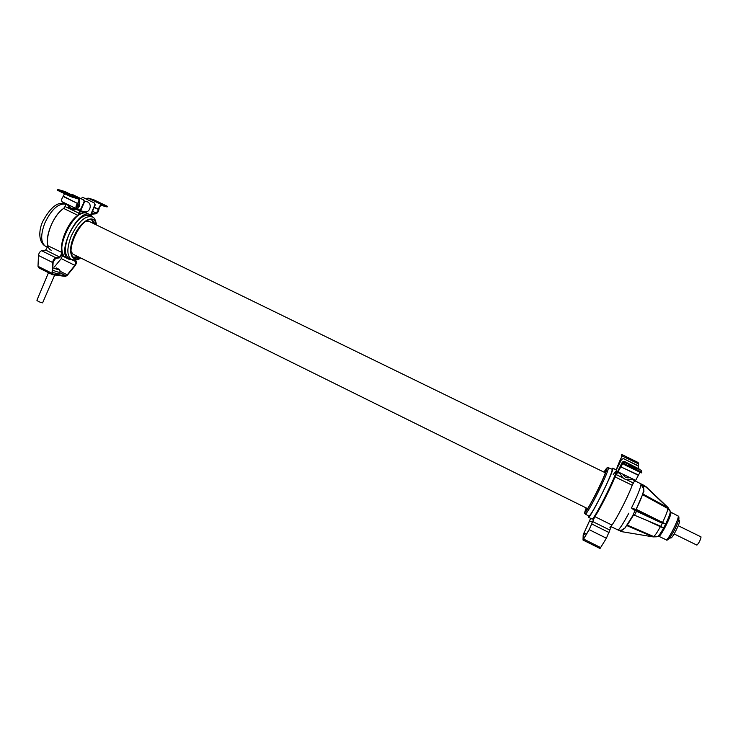 <?xml version="1.0" encoding="UTF-8"?>
<svg xmlns="http://www.w3.org/2000/svg" width="738" height="738" viewBox="0 0 738 738"><rect width="100%" height="100%" fill="white"/><g stroke="black" fill="none" stroke-linecap="round" stroke-linejoin="round"><path stroke-width="1.11" d="M586.415 508.03L585.834 510.807C587.033 510.106 590.428 504.322 596 493.445C602.845 479.626 606.184 471.822 605.999 470.06L604.182 472.237M645.676 519.875L660.372 526.701C656.875 533.039 654.56 536.277 653.425 536.415L655.012 536.83L653.407 536.406L653.176 536.895L656.479 536.803M642.512 494.645L667.816 508.491L670.325 511.591L667.973 507.449L670.242 511.102M643.84 489.146L640.981 484.46L646.147 487.163L668.148 507.901M668.084 507.845L667.816 508.491C667.622 510.964 665.851 515.659 662.503 522.578L662.281 523.251L665.685 523.98L636.442 509.441L636.331 510.511L633.693 509.829L631.488 507.965L635.99 509.524M660.713 526.259L660.372 526.701L663.6 528.011L660.796 526.295L662.355 523.279M633.333 514.718L660.796 526.295M653.093 536.877L626.913 525.631M625.243 527.79L620.215 530.973L621.673 531.655L652.807 536.83M658.093 536.231L658.527 536.157C661.156 535.142 671.543 514.146 670.501 511.951L670.325 511.591C670.132 513.823 668.591 517.947 665.694 523.98L663.6 528.011C660.971 532.781 659.043 535.585 657.816 536.425L653.425 536.415L627.282 525.105M620.215 530.973L618.112 529.995M634.542 515.152L636.534 511.25L633.693 509.829M640.003 472.274L635.649 480.392L634.662 480.678L644.68 485.733L646.147 487.163M608.435 467.744L612.153 469.248C612.503 471.213 608.702 480.217 600.769 496.24C594.284 508.851 590.345 515.484 588.942 516.166L588.896 516.13M588.444 515.871L588.407 517.283C590.132 519.146 615.843 467.172 612.725 468.141L611.682 469.064M642.761 493.906L667.872 507.643M643.435 485.558L643.923 491.49L642.89 493.519M635.944 509.644L635.971 509.617C640.796 500.041 643.416 493.113 643.84 488.824L643.804 489.617M635.925 509.995L636.331 510.511M635.916 509.838L662.281 523.251M636.534 511.25L662.032 523.141M696.81 545.05L696.893 545.124C698.978 543.03 700.371 540.299 701.054 536.941L700.906 536.867M679.477 520.696L679.523 520.77C680.639 522.034 672.696 538.002 670.971 537.965L670.86 537.974M95.313 224.398L92.554 220.265L91.641 219.915C81.162 216.133 63.957 253.125 74.123 257.507L75.534 258.005L79.372 257.304M69.603 258.715L69.188 258.549C64.28 255.145 64.141 247.248 68.772 234.859C76.106 219.989 83.302 213.623 90.359 215.754L92.296 216.88M96.521 224.989C95.691 220.201 94.39 217.553 92.601 217.055L90.34 214.813C78.551 207.083 55.636 253.402 68.44 259.075L71.973 259.684M641.506 472.883L641.922 472.071L641.506 472.883L640.178 472.357L640.584 471.554L641.922 472.071L641.193 470.337M640.584 471.554L625.63 464.313L624.191 463.482L623.73 461.877L614.662 477.468L622.346 462.043L624.357 461.398L639.652 469.276L624.385 461.49L622.346 462.043M632.604 466.49L628.96 465.06L632.918 467.394L636.571 468.824L632.604 466.49M640.178 472.357L625.224 465.115L623.785 464.285L623.333 462.671L614.994 476.877C609.8 490.438 593.97 520.318 592.863 518.768L593.444 519.054M631.525 479.156L634.662 480.678L632.217 485.263C627.282 498.999 611.221 528.878 609.754 527.144M617.171 467.975L621.59 459.248L623.582 458.695L621.617 459.331L616.248 469.921L619.413 461.674L620.307 461.776M616.645 468.63L621.7 456.721L621.313 455.3L621.691 454.571L622.079 455.964L619.763 460.909M630.003 458.851L626.562 457.486L630.27 459.645L633.711 461.001L630.003 458.851M622.079 455.964L638.702 463.99L638.112 462.495L622.937 455.051L621.691 454.562L621.313 455.3M638.702 463.99L638.121 465.724M78.431 199.011L70.451 196.539L70.765 195.782L78.818 198.301C79.778 199.481 79.446 201.271 77.822 203.67L76.77 207.987L79.612 210.062C80.396 211.114 80.128 212.719 78.818 214.896L84.51 201.815L83.901 200.044L71.937 194.26L70.433 194.242M70.765 195.782L57.841 189.463L64.538 191.4M70.082 194.362L64.824 192.304L70.082 194.362M70.451 196.539L58.201 190.607L57.527 190.21L57.841 189.463M78.468 199.029C79.206 199.943 78.948 201.317 77.702 203.162L77.49 203.411C75.931 205.69 75.571 207.452 76.401 208.697L79.252 210.773C79.907 212.12 79.436 213.633 77.85 215.33C66.134 223.088 56.974 250.016 63.819 256.086M64.52 193.67L63.154 196.465C61.586 198.734 61.236 200.496 62.103 201.751L65.036 203.873C65.728 205.219 65.267 206.741 63.662 208.42C50.719 216.714 42.001 246.566 51.208 250.237M90.691 215.007L92.591 213.42L96.235 213.061L98.966 209.223C98.486 211.668 97.49 213.19 95.995 213.78L92.351 214.14L90.995 215.21M106.973 206.908L101.475 205.45C100.285 205.644 99.455 206.806 98.993 208.928M99.178 202.627L94.326 200.708L99.178 202.627M87.997 198.079L101.779 204.74L107.361 206.289L93.597 199.684L87.997 198.079L86.263 199.011M101.779 204.74C100.23 204.989 99.15 206.502 98.541 209.269L94.252 207.184M638.158 468.067L638.49 466.287L637.78 465.558L623.582 458.695M623.555 458.612L638.453 466.195M583.454 539.247L583.564 534.1L590.677 518.362M599.985 548.472L583.02 540.05L583.186 534.847L590.612 518.334M583.389 539.22L589.431 529.1L594.846 516.618C599.293 510.382 610.898 487.504 614.994 476.877L622.365 462.136M583.02 540.05L589.201 529.663L594.846 516.618L611.913 525.069C616.627 518.952 628.324 496.028 632.217 485.263L633.259 482.947L626.654 479.737M600.012 548.546L606.405 538.223L611.913 525.069M639.754 469.626L639.615 469.165M630.879 465.327L631.839 465.798M62.527 253.706L59.52 257.82L55.544 258.466L53.136 262.147L52.536 272.931L53.118 274.093L65.83 275.698L67.343 275.265L65.534 276.409L52.555 274.73L52.047 273.309L52.656 262.516C53.09 260.044 54.142 258.448 55.784 257.737L59.76 257.092L62.084 252.774C58.911 243.522 67.942 221.99 77.85 215.33L84.15 201.723L83.551 199.952L71.937 194.26M38.8 267.811L38.007 266.289L38.487 255.468C38.911 252.986 39.953 251.4 41.632 250.708L45.682 250.108L48.007 245.809C44.658 236.483 53.616 214.989 63.662 208.42L65.036 206.539L79.575 213.531M67.343 275.265L74.999 265.828C76.494 263.623 76.835 261.99 76.042 260.929L74.658 260.09M54.335 267.008L61.245 258.604L62.379 255.782M59.935 271.178L67.232 274.822L74.889 265.376L75.691 261.612L72.951 259.961M94.667 203.07L94.916 204.703L94.326 202.968L82.684 197.314L94.326 202.968M90.885 215.136L95.257 204.795M90.59 214.952L94.916 204.703M80.746 198.522L82.924 197.397M68.662 204.933L70.996 206.068M79.289 200.607L79.722 206.253L77.269 208.347M68.265 204.749L68.625 207.055L71.032 208.264L73.791 209.564L75.341 208.181M79.722 206.253L78.449 205.911L78.071 203.356M75.073 209.896L73.791 209.564M76.438 207.323L78.449 205.911M75.267 208.144L71.032 208.264L68.32 204.767M78.034 203.402L76.429 207.267M84.602 201.05L87.518 201.926C92.591 204.075 89.898 213.134 84.593 211.797L84.114 211.677M54.677 275.053L42.592 302.884C39.751 302.202 37.859 301.335 36.9 300.283L48.496 272.7M58.957 274.084L52.564 272.423M585.372 514.082L585.418 514.109C585.04 512.772 583.537 514.995 586.203 507.928C583.241 516.618 586.507 511.886 596.009 493.713C605.492 475.069 610.566 461.075 603.979 472.135C608.213 465.669 606.562 468.501 608.37 467.726C608.656 469.636 604.874 478.519 597.024 494.368C590.631 506.831 586.765 513.417 585.418 514.109L588.942 516.166M678.794 517.928C680.27 519.783 668.674 542.144 667.908 538.925M670.741 512.154L678.121 515.991C679.707 517.79 667.918 541.111 666.119 539.764L666.054 539.727M658.665 536.24L658.739 536.277C660.455 537.587 672.336 514.045 670.842 512.283L670.464 511.831M678.019 515.862L678.785 516.628C679.403 518.934 677.678 523.925 673.61 531.6C669.55 538.555 667.051 541.277 666.119 539.764L658.527 536.157L657.558 536.526M628.02 523.989L633.702 514.783M636.138 509.285L642.245 495.382M628.813 513.205C623.047 523.98 619.413 529.543 617.89 529.902L617.807 529.856M633.139 514.524L635.16 510.576M640.981 484.46C640.501 488.159 637.337 495.991 631.488 507.965M644.883 486.287L644.68 485.733M592.503 518.74C593.121 520.308 602.439 503.953 609.754 488.316C617.374 471.416 618.536 466.859 613.232 474.635M591.959 518.971L592.024 518.999C593.85 520.908 619.523 469.036 616.295 469.949L612.789 468.169M96.051 224.758C94.888 212.913 80.341 220.477 73.717 236.999C67.407 251.372 71.383 263.125 80.101 257.663M92.601 217.055C85.636 214.961 78.514 221.289 71.235 236.049C66.632 248.337 66.752 256.16 71.586 259.527L72.02 259.702M89.953 214.629L87.324 213.411C75.488 205.671 52.638 251.843 65.488 257.544L65.848 257.728M80.7 213.955C70.562 218.014 59.132 241.63 62.213 252.156M45.71 246.363L45.359 246.178C40.664 242.47 40.489 234.749 44.843 223.042C51.273 209.657 58.081 203.356 65.248 204.122M623.748 461.896L641.248 470.355L623.739 461.877M620.926 466.951L638.61 475.032M623.785 464.285L624.191 463.482M625.224 465.115L625.63 464.313M621.027 466.896L638.471 475.355M618.656 471.158L618.269 471.951L635.649 480.392M617.411 472.302L620.557 473.824L620.741 474.525C622.918 479.211 626.507 480.752 631.507 479.146M614.994 476.877L632.217 485.263L614.994 476.877L614.662 477.468L614.994 476.877M617.466 465.789L618.112 466.102M619.606 461.167L620.169 462.043M64.289 191.29L78.671 198.236M72.223 197.267L72.536 196.52M77.822 203.67L63.367 196.216M58.201 190.607L58.514 189.851M63.154 196.465L77.49 203.411M62.103 201.751L76.401 208.697L76.77 207.987M65.036 203.873L68.366 205.487M74.824 208.623L79.252 210.773M63.662 208.42L77.85 215.33L63.662 208.42M91.78 213.024L92.591 213.42L92.351 214.14M92.527 211.271L96.235 213.061M94.141 207.433L98.514 209.555L98.966 209.223M106.936 206.972L107.241 206.271M589.459 520.797L592.125 522.126M586.627 533.906L583.906 532.965M583.564 534.1L585.852 535.244M583.933 538.537L583.703 539.1L600.732 547.614M606.405 538.223L589.201 529.663M609.053 532.55L591.867 524.017L591.47 524.755M609.56 529.921L592.494 521.452M616.036 474.479L623.029 477.975M623.038 474.266C624.413 477.228 626.719 478.353 629.966 477.634M62.204 252.627L48.007 245.809M59.76 257.092L45.682 250.108M55.544 258.466L55.784 257.737L41.632 250.708M52.656 262.516L38.487 255.468M52.536 272.931L52.047 273.309L38.007 266.289M59.593 272.59L65.83 275.698M61.245 258.604L74.889 265.376M71.826 259.702L75.691 261.612L76.042 260.929M59.787 272.128L59.769 272.165C59.04 272.47 56.688 271.805 52.693 270.154M52.822 267.746C58.763 270.09 59.944 270.163 56.374 267.959L56.494 267.995C59.557 269.315 60.636 270.698 59.769 272.165L58.948 274.13M88.717 221.197L605.409 472.827M71.512 253.42L587.632 508.639M610.999 526.628L617.89 529.902C623.398 530.908 622.448 529.783 624.865 528.205L633.416 514.654M617.355 471.886L616.599 471.499M616.359 469.977L616.221 472.91L607.033 493.971L595.188 515.761C593.158 518.611 592.107 519.69 592.024 518.999L588.407 517.283M667.973 507.449L645.999 486.674M696.893 545.124L674.135 533.943M700.98 536.867L678.231 525.724M670.971 537.965L669.569 538.039M679.504 520.724L678.739 519.626M69.188 258.549L71.586 259.527C75.765 260.385 78.763 259.85 80.571 257.894M86.9 213.217C83.615 212.092 79.778 213.577 75.405 217.664L69.39 225.136C65.59 232.055 63.182 238.088 62.177 243.217C61.217 250.311 62.324 255.08 65.488 257.544L68.44 259.075M65.239 204.103C58.136 201.105 50.608 206.944 42.656 221.621C38.791 230.09 38.118 241.907 45.359 246.178L47.869 247.488M80.571 211.179L84.132 212.83M64.446 191.345L78.763 198.273M61.863 255.523L64.51 256.833M107.065 206.991L107.361 206.289M620.741 474.525C623.213 479.562 627.051 480.973 632.272 478.75M52.555 274.73L38.533 267.719M84.593 211.797L80.728 210.8M91.77 219.952L93.551 223.54M77.61 256.437L74.077 257.248M72.794 253.909L71.226 251.603M85.839 221.446L88.339 221.179"/></g></svg>
